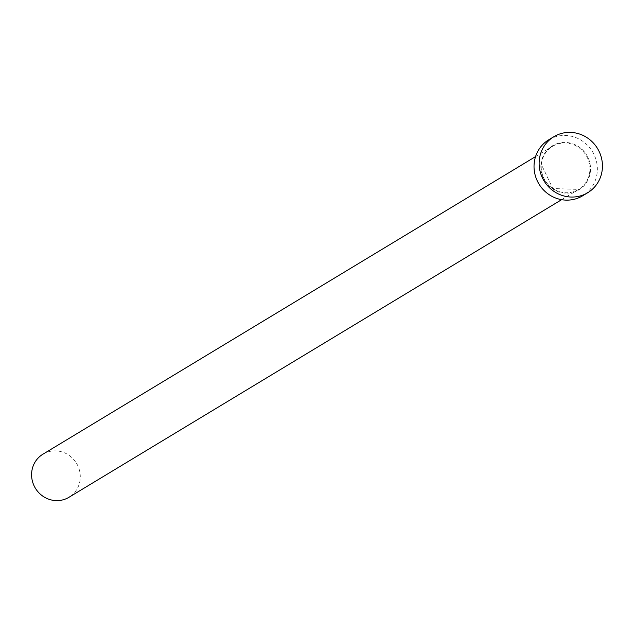 <?xml version="1.0" encoding="UTF-8"?>
<svg xmlns="http://www.w3.org/2000/svg" width="634" height="634" viewBox="0 0 634 634"><rect width="100%" height="100%" fill="white"/><g stroke="black" fill="none" stroke-linecap="round" stroke-linejoin="round"><path stroke-width="0.48" stroke-dasharray="3.17 2.38" d="M42.922 454.198A25.178 24.052 -121.1 0 1 68.718 455.109A25.178 24.052 -121.1 0 1 80.177 479.169A25.178 24.052 -121.1 0 1 68.955 497.294M548.767 139.781A32.73 31.264 -121.1 0 1 582.297 140.97A32.73 31.264 -121.1 0 1 597.204 172.25A32.73 31.264 -121.1 0 1 582.614 195.811M540.968 164.301A25.677 24.528 58.9 0 0 563.269 192.934A25.677 24.528 58.9 0 0 590.413 171.291A25.677 24.528 58.9 0 0 568.112 142.666A25.677 24.528 58.9 0 0 540.968 164.301M589.802 171.299A25.178 24.052 -121.1 0 1 578.58 189.423A25.178 24.052 -121.1 0 1 552.785 188.512A25.178 24.052 -121.1 0 1 541.325 164.452A25.178 24.052 -121.1 0 1 552.547 146.327A25.178 24.052 -121.1 0 1 578.343 147.239A25.178 24.052 -121.1 0 1 589.802 171.299M535.579 156.582L552.547 146.327C546.017 150.48 542.284 156.511 541.341 164.428L552.808 188.504L578.58 189.423L561.613 199.678"/><path stroke-width="0.95" d="M561.613 199.678L68.955 497.294A25.178 24.052 -121.1 0 1 43.16 496.382A25.178 24.052 -121.1 0 1 31.7 472.322A25.178 24.052 -121.1 0 1 42.922 454.198L535.579 156.582M587.71 192.728L582.614 195.811A32.73 31.264 -121.1 0 1 549.084 194.622A32.73 31.264 -121.1 0 1 534.177 163.342A32.73 31.264 -121.1 0 1 548.767 139.781L553.862 136.706A32.73 31.264 -121.1 0 1 587.401 137.895A32.73 31.264 -121.1 0 1 602.3 169.167A32.73 31.264 -121.1 0 1 587.71 192.728A32.73 31.264 -121.1 0 1 554.179 191.539A32.73 31.264 -121.1 0 1 539.28 160.267A32.73 31.264 -121.1 0 1 553.862 136.706"/></g></svg>
